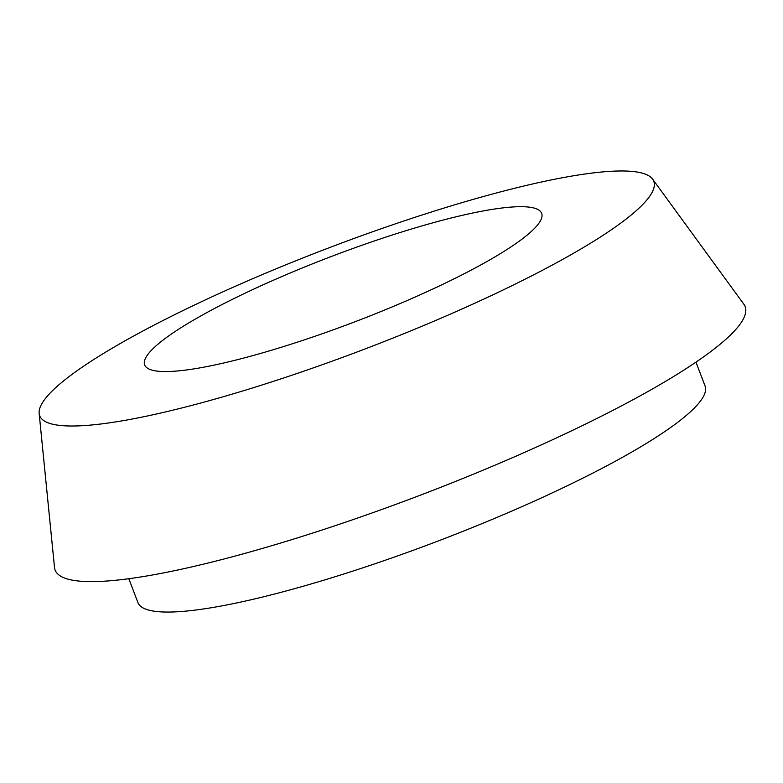 <?xml version="1.0" encoding="UTF-8"?>
<svg xmlns="http://www.w3.org/2000/svg" width="783" height="783" viewBox="0 0 783 783"><rect width="100%" height="100%" fill="white"/><g stroke="black" fill="none" stroke-linecap="round" stroke-linejoin="round"><path stroke-width="1.17" d="M540.789 220.111A212.477 34.706 159.1 0 1 225.015 362.695A212.477 34.706 159.1 0 1 263.665 284.572A212.477 34.706 159.1 0 1 540.789 220.111M652.415 191.747A328.654 53.675 159.1 0 1 332.198 361.159A328.654 53.675 159.1 0 1 39.15 413.395A328.654 53.675 159.1 0 1 327.578 248.348A328.654 53.675 159.1 0 1 652.611 179.141A328.654 53.675 159.1 0 1 652.415 191.747M652.611 179.141L743.85 304.215A369.312 60.32 159.1 0 1 743.635 318.387A369.312 60.32 159.1 0 1 383.797 508.754A369.312 60.32 159.1 0 1 54.507 567.45L39.15 413.395M695.96 362.147L705.072 385.999A303.55 49.574 159.1 0 1 703.829 395.699A303.55 49.574 159.1 0 1 414.373 549.872A303.55 49.574 159.1 0 1 137.925 602.567L128.813 578.715"/></g></svg>

